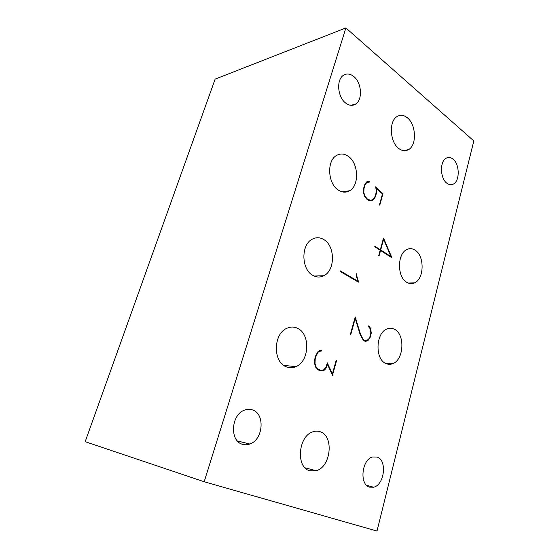 <?xml version="1.0" encoding="UTF-8"?>
<svg xmlns="http://www.w3.org/2000/svg" width="559" height="559" viewBox="0 0 559 559"><rect width="100%" height="100%" fill="white"/><g stroke="black" fill="none" stroke-linecap="round" stroke-linejoin="round"><path stroke-width="0.84" d="M338.321 190.081C327.874 183.75 326.54 161.132 336.322 155.598C340.221 153.25 344.211 153.501 348.299 156.338C358.647 163.242 359.493 185.455 349.613 190.738C345.986 192.813 342.227 192.596 338.321 190.081M286.089 366.732C272.785 361.883 273.274 333.933 286.718 328.35C290.366 326.638 293.95 326.61 297.458 328.28C310.608 333.87 309.511 361.435 295.872 366.669C292.588 368.088 289.324 368.108 286.089 366.732M309.588 470.762C295.627 467.226 298.289 435.992 312.816 431.834C315.43 430.912 317.952 430.905 320.37 431.814C334.128 436.104 330.963 466.898 316.247 470.741L309.588 470.762M385.675 363.413C374.809 358.906 375.781 332.94 386.926 328.971C389.532 327.867 392.076 327.979 394.549 329.307C405.261 334.394 403.926 359.919 392.691 363.699C390.315 364.629 387.981 364.538 385.675 363.413M313.061 275.503C301.35 269.822 300.7 244.919 312.125 239.259C315.982 237.17 319.839 237.254 323.703 239.518C335.295 245.848 335.4 270.36 323.836 275.727C320.3 277.523 316.708 277.453 313.061 275.503M398.798 148.512C389.833 142.168 388.666 121.219 397.044 116.538C400.377 114.546 403.801 114.951 407.315 117.753C416.189 124.573 416.979 145.109 408.559 149.609C405.429 151.405 402.18 151.035 398.798 148.512M406.763 282.33C397.044 277.131 397.107 253.674 406.847 249.552C409.642 248.196 412.402 248.406 415.127 250.18C424.728 255.889 424.316 278.927 414.512 282.875C411.934 284.056 409.349 283.874 406.763 282.33M242.278 444.23C229.525 440.869 231.105 414.82 244.29 410.236C247.169 409.062 249.957 408.978 252.661 409.971C265.294 413.926 263.212 439.744 249.831 444.021C247.267 444.971 244.744 445.041 242.278 444.23M446.872 183.212C440.073 178.426 439.619 161.383 446.201 158.176C448.451 156.967 450.722 157.275 453.007 159.105C459.736 164.185 459.994 180.955 453.384 184.065C451.253 185.176 449.08 184.896 446.872 183.212M369.499 487.141C359.192 484.527 361.75 459.505 372.518 456.983L377.157 457.066C387.317 460.127 384.536 484.828 373.678 487.21L369.499 487.141M345.665 103.059C337.671 97.287 336.127 80.007 343.233 75.437C346.552 73.236 350.046 73.585 353.721 76.471C361.659 82.599 362.882 99.607 355.727 104.016C352.582 106.028 349.228 105.714 345.665 103.059M380.693 249.978L383.607 239.308L390.951 256.56L380.693 249.978L379.827 250.034M383.174 239.343L383.607 239.308M390.084 256.609L390.951 256.56M215.131 79.133L85.171 441.68L204.182 481.76L376.997 531.05L473.829 140.924L345.895 27.95L215.131 79.133M364.482 340.997L365.551 340.662M319.091 350.912L319.713 350.668M319.657 370.526L322.026 370.121M367.738 182.017L366.97 181.759M370.233 200.639L370.903 200.304M345.895 27.95L204.182 481.76M390.993 257.182L391.663 257.147L391.559 257.545L380.546 250.495L379.051 255.98L378.688 255.749L380.19 250.264L374.74 246.771L374.879 246.246L380.33 249.74L383.53 238.043L391.663 257.147M380.12 250.523L380.546 250.495M379.463 249.803L380.33 249.74M354.79 318.427L355.21 318.441L350.668 334.932L350.29 334.736L355.203 316.932L360.485 334.198L360.031 334.177M361.806 337.853L362.33 337.888L363.65 339.914L365.216 340.724L368.199 339.634L369.625 337.741L370.876 333.08L370.233 328.797L368.185 326.365L368.332 325.841L369.199 326.309L370.596 328.44L371.281 333.136L369.96 338.076L367.228 340.976L365.146 341.339L363.385 340.431L360.129 334.506L355.21 318.441M360.485 334.198L362.33 337.888M363.036 339.879L363.65 339.914M363.79 340.641L365.216 340.724M368.213 326.267L369.199 326.309M369.995 328.412L370.596 328.44M370.631 330.145L371.106 330.166M370.869 333.115L371.281 333.136M369.394 338.048L369.96 338.076M367.529 340.089L368.43 340.145M365.272 340.857L367.228 340.976M318.546 351.276L319.475 351.352L317.729 352.079M315.828 355.433L316.275 355.475L315.192 359.283L315.003 363.49L316.101 366.809L318.469 369.317L320.265 370.135L323.319 370.107L326.079 367.221L327.308 362.847L332.416 373.873L336.141 360.478L336.546 360.667L332.493 375.243L327.399 364.23L326.47 367.549L324.758 369.813L323.368 370.715L320.16 370.75L318.225 369.869L315.73 367.235L314.556 363.609L314.752 359.178L315.891 355.217L317.973 351.667L319.357 350.731L321.607 350.332L321.663 350.947L319.475 351.352M318.253 352.121L316.275 355.475M314.752 359.241L315.192 359.283M314.563 363.448L315.003 363.49M315.576 366.753L316.101 366.809M317.61 369.226L318.469 369.317M318.337 369.925L320.265 370.135M331.829 373.81L332.416 373.873M336.099 360.625L336.546 360.667M326.931 364.182L327.399 364.23M325.869 367.487L326.47 367.549M323.857 369.716L324.758 369.813M321.432 370.505L323.368 370.715M319.727 350.793L321.663 350.947M356.852 281.219L357.893 281.198L356.523 276.747L356.356 273.826L356.768 273.735L356.956 276.607L356.516 276.621M357.767 281.757L358.501 281.736L358.389 282.12L340.075 271.415L340.235 270.863L357.893 281.198M356.956 276.607L358.501 281.736M382.377 193.784L382.985 193.7L379.792 205.181L379.428 204.929L382.496 193.896L375.872 188.292M376.158 189.298L376.549 189.235L376.396 193.302L375.431 196.754L373.622 199.647L371.246 200.849L368.402 200.269L366.69 199.081L364.482 196.146L363.441 192.534L363.609 188.432L364.608 184.945L366.445 182.017L367.668 181.402L369.66 181.458L369.709 182.045L366.697 182.493L364.957 185.26L363.993 188.614L363.832 192.513L364.81 195.818L366.907 198.613L368.493 199.71L371.197 200.262L373.363 199.172L375.082 196.419L376.018 193.1L376.158 189.249L375.438 186.853L382.985 193.7M376.284 188.229L376.549 189.235M375.941 193.372L376.396 193.302M374.823 196.838L375.431 196.754M371.966 199.877L373.622 199.647M367.717 181.773L369.66 181.458M366.299 182.248L367.78 182.01M366.089 182.597L366.697 182.493M364.496 185.329L364.957 185.26M363.602 188.669L363.993 188.614M363.455 192.569L363.832 192.513M364.405 195.874L364.81 195.818M366.39 198.683L366.907 198.613M367.752 199.815L368.493 199.71M369.513 200.492L371.197 200.262M351.024 105.316L355.727 104.016M366.62 485.345L373.678 487.21M449.632 184.603L453.384 184.065M237.372 440.939L249.831 444.021M408.056 283.001L414.512 282.875M403.353 150.63L408.559 149.609M314.144 276.041L323.836 275.727M384.934 363.001L392.691 363.699M304.976 467.785L316.247 470.741M283.686 365.355L295.872 366.669M342.262 191.87L349.613 190.738"/></g></svg>

